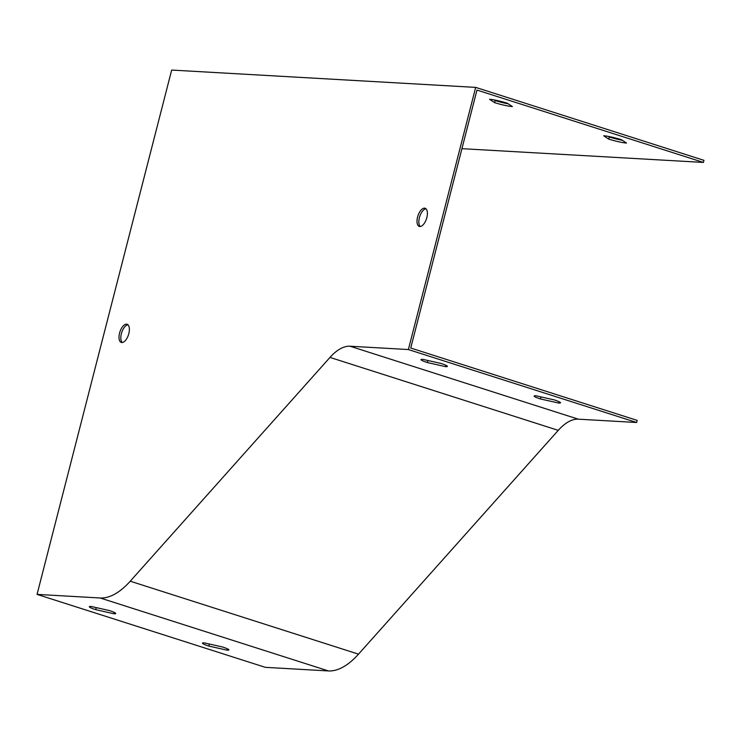 <?xml version="1.0" encoding="UTF-8"?>
<svg xmlns="http://www.w3.org/2000/svg" width="741" height="741" viewBox="0 0 741 741"><rect width="100%" height="100%" fill="white"/><g stroke="black" fill="none" stroke-linecap="round" stroke-linejoin="round"><path stroke-width="1.11" d="M507.353 103.24L512.383 106.593A13.616 1.454 14.4 0 1 494.59 102.638L489.56 99.294A13.616 1.454 14.4 0 1 507.353 103.24M461.921 148.672L703.413 162.427L476.972 90.069L410.736 348.029L637.177 420.397L636.639 422.49L578.295 419.174A54.445 25.833 -72.3 0 0 558.251 430.354L358.505 654.155A81.667 38.745 107.7 0 1 328.439 670.938L265.315 667.335L37.05 594.393L100.174 597.987A81.667 38.745 -72.3 0 0 130.24 581.203L329.986 357.412A54.445 25.833 107.7 0 1 350.03 346.223L408.374 349.548L636.639 422.49M621.486 139.716L626.515 143.059A13.616 1.454 14.4 0 1 608.722 139.113L603.693 135.77A13.616 1.454 14.4 0 1 621.486 139.716M427.362 362.553A13.616 1.454 14.4 0 1 421.018 359.617A13.616 1.454 14.4 0 1 422.787 359.357L441.034 363.451A13.616 1.454 14.4 0 1 447.379 366.387A13.616 1.454 14.4 0 1 445.61 366.656L427.362 362.553L427.89 360.506M540.495 398.973A13.616 1.454 14.4 0 1 534.15 396.037A13.616 1.454 14.4 0 1 535.919 395.777L554.166 399.871A13.616 1.454 14.4 0 1 560.511 402.808A13.616 1.454 14.4 0 1 558.742 403.067L540.495 398.973L541.023 396.917M95.691 609.658A13.616 1.454 14.4 0 1 89.346 606.722A13.616 1.454 14.4 0 1 91.115 606.462L109.362 610.556A13.616 1.454 14.4 0 1 115.716 613.492A13.616 1.454 14.4 0 1 113.947 613.761L95.691 609.658L96.219 607.611M208.823 646.078A13.616 1.454 14.4 0 1 202.478 643.142A13.616 1.454 14.4 0 1 204.247 642.882L222.495 646.976A13.616 1.454 14.4 0 1 228.849 649.913A13.616 1.454 14.4 0 1 227.079 650.172L208.823 646.078L209.351 644.022M37.05 594.393L171.671 70.062L475.685 87.382L703.95 160.334L703.413 162.427M475.685 87.382L408.374 349.548M119.56 333.098A9.531 4.52 -72.3 0 0 121.292 342.435A9.531 4.52 -72.3 0 0 128.499 334.737A9.531 4.52 -72.3 0 0 127.091 324.28A9.531 4.52 -72.3 0 0 119.56 333.098M417.572 217.076A9.531 4.52 -72.3 0 0 419.304 226.413A9.531 4.52 -72.3 0 0 426.51 218.715A9.531 4.52 -72.3 0 0 425.102 208.258A9.531 4.52 -72.3 0 0 417.572 217.076M508.252 103.842A13.616 1.454 14.4 0 1 495.136 100.544L494.59 102.638M495.136 100.544L494.228 99.942M622.384 140.318A13.616 1.454 14.4 0 1 609.269 137.011L608.722 139.113M609.269 137.011L608.361 136.409M122.265 342.518A9.531 4.52 107.7 0 1 121.385 333.682A9.531 4.52 107.7 0 1 127.934 324.78M420.277 226.496A9.531 4.52 107.7 0 1 419.406 217.659A9.531 4.52 107.7 0 1 425.945 208.758M114.29 612.409L113.947 613.761M227.422 648.829L227.079 650.172M445.962 365.304L445.61 366.656M559.094 401.724L558.742 403.067M578.295 419.174L350.03 346.223M328.439 670.938L100.174 597.987M558.251 430.354L329.986 357.412M358.505 654.155L130.24 581.203"/></g></svg>
